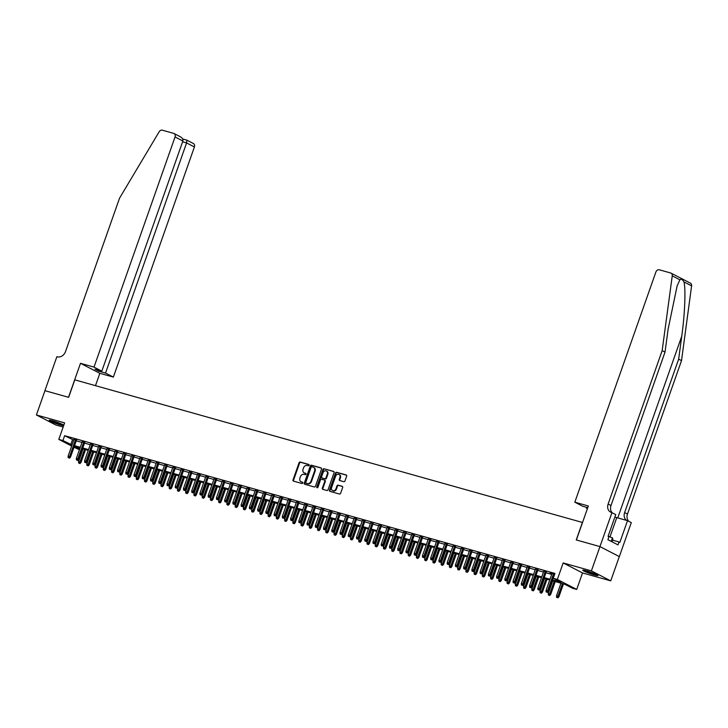 <?xml version="1.0" encoding="UTF-8"?>
<svg xmlns="http://www.w3.org/2000/svg" width="728" height="728" viewBox="0 0 728 728"><rect width="100%" height="100%" fill="white"/><g stroke="black" fill="none" stroke-linecap="round" stroke-linejoin="round"><path stroke-width="1.09" d="M309.136 465.292A0.71 0.582 -62.7 0 0 308.799 464.464L300.209 462.053A1.019 0.837 -62.7 0 0 299.062 462.781L293.02 479.934A1.019 0.837 -62.7 0 0 293.493 481.117L302.093 483.529A0.71 0.582 -62.7 0 0 302.557 482.2L301.447 481.881A3.249 2.666 -62.7 0 1 301.028 481.718A3.249 2.666 -62.7 0 1 299.936 478.105L300.436 476.676A3.249 2.666 -62.7 0 1 304.095 474.356L305.214 474.665A0.71 0.582 -62.7 0 0 305.678 473.327L304.568 473.018A3.249 2.666 -62.7 0 1 304.149 472.854A3.249 2.666 -62.7 0 1 303.057 469.241L303.558 467.813A3.249 2.666 -62.7 0 1 307.225 465.492L308.335 465.802A0.71 0.582 -62.7 0 0 309.136 465.292M586.277 570.752A8.063 0.764 -160.6 0 0 582.746 570.179A8.063 0.764 -160.6 0 0 586.577 572.244A8.063 0.764 -160.6 0 0 594.439 574.965A8.063 0.764 -160.6 0 0 597.97 575.539A8.063 0.764 -160.6 0 0 594.139 573.473A8.063 0.764 -160.6 0 0 586.277 570.752M63.837 425.116A8.063 0.764 -160.6 0 0 52.707 420.857A8.063 0.764 -160.6 0 0 49.185 420.284A8.063 0.764 -160.6 0 0 53.008 422.349A8.063 0.764 -160.6 0 0 60.87 425.07A8.063 0.764 -160.6 0 0 63.627 425.707M343.825 481.69A1.019 0.837 -62.7 0 0 344.972 480.962L346.664 476.148A1.019 0.837 -62.7 0 0 346.191 474.975L336.645 472.29A1.019 0.837 -62.7 0 0 335.499 473.018L329.466 490.171A1.019 0.837 -62.7 0 0 329.939 491.355L339.476 494.03A1.019 0.837 -62.7 0 0 340.622 493.311L342.67 487.496A1.019 0.837 -62.7 0 0 342.196 486.313L338.111 485.166A1.019 0.837 -62.7 0 0 336.964 485.895L335.954 488.779A2.712 2.23 -62.7 0 1 332.541 490.581A2.712 2.23 -62.7 0 1 331.622 487.56L335.599 476.267A2.712 2.23 -62.7 0 1 339.011 474.456A2.712 2.23 -62.7 0 1 339.93 477.477L339.266 479.361A1.019 0.837 -62.7 0 0 339.739 480.544L343.825 481.69M679.897 279.816L672.244 275.866A3.103 2.548 -62.7 0 0 671.025 273.127L690.381 283.128A3.103 2.548 117.3 0 1 691.6 285.858L681.517 360.633L678.651 359.15L681.745 336.227C684.839 314.387 685.876 288.734 683.947 281.909C682.536 279.434 681.18 278.742 679.897 279.816L677.14 285.886L668.113 329.183L665.019 352.115L662.162 350.632L608.126 504.067A7.244 5.951 -62.7 0 0 610.574 512.121A7.244 5.951 -62.7 0 0 611.502 512.485L615.742 514.578L608.08 536.327L608.917 536.754L607.898 539.675L617.99 544.89L619.018 541.978L619.856 542.405L627.518 520.657L631.303 522.613L619.337 556.601L599.981 546.601L576.248 539.939L582.409 522.458L74.793 379.852L68.641 397.333L44.954 390.681L36.4 414.96L64.619 422.886L58.813 439.394L62.927 440.549L64.637 435.699L554.945 573.437L553.235 578.296L557.357 579.452L576.712 589.443L572.59 588.288L564.746 584.238L552.215 580.716M611.948 512.612L591.391 570.87L563.172 562.944L557.357 579.452M321.512 469.087A1.019 0.837 -62.7 0 0 321.039 467.904L311.493 465.219A1.019 0.837 -62.7 0 0 310.346 465.947L304.304 483.11A1.019 0.837 -62.7 0 0 304.777 484.284L314.323 486.968A1.019 0.837 -62.7 0 0 315.47 486.24L321.512 469.087M324.069 468.759L333.615 471.435A1.019 0.837 -62.7 0 1 334.088 472.618L328.046 489.771A1.019 0.837 -62.7 0 1 326.899 490.499L322.813 489.353A1.019 0.837 -62.7 0 1 322.34 488.17L324.797 481.217A1.019 0.837 -62.7 0 0 324.324 480.034L321.612 479.27A1.019 0.837 -62.7 0 0 320.466 479.998L317.918 487.241A0.71 0.582 -62.7 0 1 316.78 486.923L322.923 469.478A1.019 0.837 -62.7 0 1 324.069 468.759L333.952 471.653M587.751 507.662L582.646 506.224L574.829 502.184L588.342 505.978L576.376 539.967L599.981 546.601L619.3 556.592L610.746 580.862L591.391 570.87M36.4 414.96L55.756 424.952L63.163 427.036M76.467 440.222L73.965 439.521M84.703 442.533L82.209 441.832M92.947 444.854L90.454 444.153M101.183 447.165L98.69 446.464M109.428 449.485L106.934 448.776M117.663 451.797L115.17 451.096M125.908 454.108L123.414 453.408M134.152 456.429L131.65 455.728M142.388 458.74L139.894 458.039M150.632 461.051L148.13 460.351M158.868 463.372L156.374 462.671M167.112 465.683L164.61 464.983M175.348 468.004L172.855 467.303M183.593 470.315L181.099 469.615M191.828 472.627L189.335 471.926M200.073 474.947L197.579 474.246M208.308 477.259L205.815 476.558M216.553 479.579L214.059 478.878M224.797 481.89L222.295 481.19M233.033 484.202L230.539 483.501M241.277 486.522L238.775 485.822M249.513 488.834L247.019 488.133M257.757 491.154L255.255 490.445M265.993 493.466L263.5 492.765M274.238 495.777L271.735 495.076M282.473 498.098L279.98 497.397M290.718 500.409L288.224 499.708M298.953 502.72L296.46 502.02M307.198 505.041L304.704 504.34M315.433 507.352L312.94 506.652M323.678 509.673L321.185 508.972M331.923 511.984L329.42 511.284M340.158 514.296L337.665 513.595M348.403 516.616L345.9 515.915M356.638 518.928L354.145 518.227M364.883 521.248L362.38 520.547M373.118 523.559L370.625 522.859M381.363 525.871L378.86 525.17M389.598 528.191L387.105 527.491M397.843 530.503L395.349 529.802M406.078 532.823L403.585 532.113M414.323 535.135L411.83 534.434M422.559 537.446L420.065 536.745M430.803 539.766L428.31 539.066M439.048 542.078L436.545 541.377M447.283 544.389L444.79 543.689M455.528 546.71L453.025 546.009M463.763 549.021L461.27 548.32M472.008 551.342L469.505 550.641M480.243 553.653L477.75 552.952M488.488 555.965L485.995 555.264M496.724 558.285L494.23 557.584M504.968 560.596L502.475 559.896M513.204 562.917L510.71 562.216M521.448 565.228L518.955 564.528M529.684 567.54L527.19 566.839M537.928 569.86L535.435 569.16M546.173 572.172L543.67 571.471M64.637 435.699L73.765 440.112M76.258 440.813L82 442.424M84.503 443.125L90.245 444.735M92.738 445.436L98.48 447.056M100.983 447.756L106.725 449.367M109.218 450.068L114.96 451.688M117.463 452.388L123.205 453.999M125.698 454.7L131.44 456.31M133.943 457.011L139.685 458.631M142.178 459.332L147.93 460.942M150.423 461.643L156.165 463.254M158.659 463.964L164.41 465.574M166.903 466.275L172.645 467.886M175.139 468.586L180.89 470.206M183.383 470.907L189.125 472.518M191.628 473.218L197.37 474.829M199.863 475.53L205.605 477.149M208.108 477.85L213.85 479.461M216.343 480.161L222.086 481.781M224.588 482.482L230.33 484.093M232.823 484.793L238.575 486.404M241.068 487.105L246.81 488.725M249.304 489.425L255.055 491.036M257.548 491.737L263.29 493.356M265.784 494.057L271.535 495.668M274.028 496.369L279.77 497.979M282.273 498.68L288.015 500.3M290.508 501L296.251 502.611M298.753 503.312L304.495 504.923M306.989 505.632L312.731 507.243M315.233 507.944L320.975 509.555M323.469 510.255L329.211 511.875M331.713 512.576L337.455 514.186M339.949 514.887L345.7 516.498M348.193 517.199L353.935 518.818M356.429 519.519L362.18 521.13M364.673 521.83L370.416 523.45M372.909 524.151L378.66 525.762M381.154 526.462L386.896 528.073M389.398 528.774L395.14 530.394M397.634 531.094L403.376 532.705M405.878 533.406L411.62 535.025M414.114 535.726L419.856 537.337M422.358 538.038L428.1 539.648M430.594 540.349L436.336 541.969M438.838 542.669L444.581 544.28M447.074 544.981L452.825 546.601M455.319 547.301L461.061 548.912M463.554 549.613L469.305 551.223M471.799 551.924L477.541 553.544M480.034 554.245L485.785 555.855M488.279 556.556L494.021 558.167M496.523 558.876L502.265 560.487M504.759 561.188L510.501 562.799M513.003 563.499L518.745 565.119M521.239 565.82L526.981 567.43M529.484 568.131L535.226 569.742M537.719 570.443L543.47 572.062M545.964 572.763L551.706 574.374M554.654 574.246L550.086 572.963L551.915 573.782M563.172 562.944L582.527 572.936L610.746 580.862M582.527 572.936L576.712 589.443M82.874 448.867L81.918 450.45M79.425 449.749L73.992 447.238M552.488 579.934L561.079 582.345L553.235 578.296M62.927 440.549L72.054 444.963M74.547 445.663L80.289 447.283M82.792 447.984L88.534 449.595M91.027 450.295L96.769 451.906M99.272 452.607L105.014 454.226M107.507 454.927L113.259 456.538M115.752 457.239L121.494 458.849M123.987 459.559L129.739 461.17M132.232 461.871L137.974 463.481M140.468 464.182L146.219 465.802M148.712 466.502L154.454 468.113M156.948 468.814L162.699 470.425M165.192 471.125L170.934 472.745M173.437 473.446L179.179 475.056M181.672 475.757L187.415 477.377M189.917 478.078L195.659 479.688M198.153 480.389L203.895 482M206.397 482.7L212.139 484.32M214.633 485.021L220.384 486.632M222.877 487.332L228.619 488.952M231.113 489.653L236.864 491.264M239.357 491.964L245.099 493.575M247.593 494.276L253.344 495.895M255.837 496.596L261.579 498.207M264.082 498.908L269.824 500.527M272.317 501.228L278.06 502.839M280.562 503.539L286.304 505.15M288.798 505.851L294.54 507.471M297.042 508.171L302.784 509.782M305.278 510.483L311.02 512.093M313.522 512.803L319.264 514.414M321.758 515.115L327.509 516.725M330.002 517.426L335.745 519.046M338.238 519.746L343.989 521.357M346.483 522.058L352.225 523.669M354.718 524.369L360.469 525.989M362.963 526.69L368.705 528.3M371.207 529.001L376.949 530.621M379.443 531.322L385.185 532.932M387.687 533.633L393.429 535.244M395.923 535.945L401.665 537.564M404.167 538.265L409.909 539.876M412.403 540.576L418.154 542.196M420.648 542.897L426.39 544.508M428.883 545.208L434.634 546.819M437.128 547.52L442.87 549.14M445.363 549.84L451.114 551.451M453.608 552.152L459.35 553.762M461.843 554.472L467.594 556.083M470.088 556.784L475.83 558.394M478.332 559.095L484.075 560.715M486.568 561.415L492.31 563.026M494.812 563.727L500.555 565.337M503.048 566.038L508.79 567.658M511.293 568.359L517.035 569.969M519.528 570.67L525.279 572.29M527.773 572.991L533.515 574.601M536.008 575.302L541.759 576.913M544.253 577.613L549.995 579.233M71.672 446.036L58.813 439.394M80.016 448.066L74.438 446.501L79.625 449.176M549.722 580.016L543.98 578.405M541.477 577.704L535.735 576.085M533.242 575.384L527.491 573.773M524.997 573.072L519.255 571.462M516.762 570.752L511.01 569.141M508.517 568.441L502.775 566.83M500.282 566.129L494.53 564.509M492.037 563.809L486.295 562.198M483.792 561.497L478.05 559.887M475.557 559.186L469.815 557.566M467.312 556.865L461.57 555.255M459.077 554.554L453.335 552.934M450.832 552.234L445.09 550.623M442.597 549.922L436.846 548.311M434.352 547.611L428.61 545.991M426.117 545.29L420.365 543.68M417.872 542.979L412.13 541.359M409.637 540.658L403.885 539.048M401.392 538.347L395.65 536.736M393.156 536.035L387.405 534.416M384.912 533.715L379.17 532.104M376.667 531.404L370.925 529.784M368.432 529.083L362.69 527.472M360.187 526.772L354.445 525.161M351.952 524.46L346.209 522.841M343.707 522.14L337.965 520.529M335.471 519.828L329.72 518.218M327.227 517.508L321.485 515.897M318.991 515.197L313.24 513.586M310.747 512.885L305.005 511.265M302.511 510.565L296.76 508.954M294.267 508.253L288.525 506.643M286.022 505.942L280.28 504.322M277.787 503.621L272.044 502.011M269.542 501.31L263.8 499.69M261.306 498.989L255.564 497.379M253.062 496.678L247.32 495.067M244.826 494.367L239.084 492.747M236.582 492.046L230.84 490.435M228.346 489.735L222.595 488.115M220.102 487.414L214.36 485.804M211.866 485.103L206.115 483.492M203.622 482.791L197.88 481.172M195.386 480.471L189.635 478.86M187.142 478.16L181.399 476.549M178.897 475.839L173.155 474.228M170.661 473.528L164.919 471.917M162.417 471.216L156.675 469.596M154.181 468.896L148.439 467.285M145.937 466.584L140.195 464.974M137.701 464.273L131.95 462.653M129.457 461.952L123.714 460.342M121.221 459.641L115.47 458.021M112.977 457.321L107.234 455.71M104.741 455.009L98.99 453.398M96.496 452.698L90.754 451.078M88.261 450.377L82.51 448.767M72.491 439.748L70.78 444.608M304.422 472.973A3.249 2.666 -62.7 0 0 304.677 473.127A3.249 2.666 -62.7 0 0 305.096 473.291L304.568 473.018M305.96 473.528L305.096 473.291M301.301 481.836A3.249 2.666 -62.7 0 0 301.556 481.991A3.249 2.666 -62.7 0 0 301.974 482.154L301.447 481.881M302.83 482.4L301.974 482.154M309.082 464.664L300.728 462.326A1.019 0.837 -62.7 0 0 299.59 463.044L293.548 480.207A1.019 0.837 -62.7 0 0 293.675 481.172M321.376 468.122L312.012 465.492A1.019 0.837 -62.7 0 0 310.874 466.22L304.832 483.374A1.019 0.837 -62.7 0 0 304.959 484.338M311.912 466.803A0.71 0.582 -62.7 0 0 311.111 467.312L305.805 482.373A0.71 0.582 -62.7 0 0 306.142 483.201L307.307 483.529A3.249 2.666 -62.7 0 0 310.974 481.208L314.596 470.916A3.249 2.666 -62.7 0 0 313.504 467.303A3.249 2.666 -62.7 0 0 313.086 467.139L311.912 466.803M306.488 483.383A0.71 0.582 -62.7 0 0 306.661 483.474L306.142 483.201M313.75 467.449A3.249 2.666 -62.7 0 1 314.023 467.567A3.249 2.666 -62.7 0 1 315.124 471.18L311.493 481.481A3.249 2.666 -62.7 0 1 307.835 483.801L306.661 483.474M324.57 480.161L324.843 480.307A1.019 0.837 -62.7 0 1 325.316 481.481L322.868 488.442A1.019 0.837 -62.7 0 0 322.995 489.407M324.597 469.023A1.019 0.837 -62.7 0 0 323.45 469.751L317.308 487.196A0.71 0.582 -62.7 0 0 317.326 487.769M327.336 473.992A2.712 2.23 -62.7 0 0 326.417 470.97A2.712 2.23 -62.7 0 0 323.005 472.781L321.603 476.758A1.019 0.837 -62.7 0 0 322.076 477.941L324.788 478.696A1.019 0.837 -62.7 0 0 325.935 477.978L327.336 473.992L327.864 474.265A2.712 2.23 -62.7 0 0 326.945 471.244A2.712 2.23 -62.7 0 0 326.672 471.125M322.358 478.078A1.019 0.837 -62.7 0 0 322.604 478.205L322.076 477.941M327.864 474.265L326.463 478.241A1.019 0.837 -62.7 0 1 325.316 478.969L322.604 478.205M339.266 474.62A2.712 2.23 -62.7 0 1 339.539 474.729A2.712 2.23 -62.7 0 1 340.458 477.75L339.794 479.634A1.019 0.837 -62.7 0 0 339.921 480.598M332.814 490.69A2.712 2.23 -62.7 0 0 333.069 490.854A2.712 2.23 -62.7 0 0 336.473 489.043L335.954 488.779M342.542 486.531L338.638 485.44A1.019 0.837 -62.7 0 0 337.492 486.158L336.473 489.043M346.537 475.193L337.173 472.563A1.019 0.837 -62.7 0 0 336.027 473.282L329.984 490.445A1.019 0.837 -62.7 0 0 330.121 491.4M78.66 463.044L80.007 463.545L78.66 463.044L78.569 461.579L80.99 462.48L85.522 449.613M79.489 463.272L84.512 449.331M78.569 461.579L83.028 448.912M80.99 462.48L80.007 463.545M69.023 457.866L68.195 457.639L69.542 458.139L69.023 457.866L69.588 456.593L68.104 456.174L74.065 439.239M75.548 439.657L69.588 456.593L70.525 457.075L76.567 439.94M69.542 458.139L70.525 457.075M68.104 456.174L68.195 457.639M62.708 424.515A6.98 0.664 19.4 0 1 56.848 422.813A6.98 0.664 19.4 0 1 51.206 420.466M55.392 421.676A6.461 0.61 -160.6 0 0 58.686 422.841M50.541 420.32A8.017 0.764 -160.6 0 0 63.318 424.824M596.278 574.41A6.98 0.664 19.4 0 1 590.408 572.709A6.98 0.664 19.4 0 1 584.775 570.361M588.952 571.571A6.461 0.61 -160.6 0 0 592.255 572.736M611.975 541.778L612.894 539.148L612.457 537.874L608.153 536.136M611.22 541.386L612.457 537.874M584.111 570.215A8.017 0.764 -160.6 0 0 596.878 574.711M94.003 367.112L175.048 136.955A3.103 2.548 -62.7 0 0 174.001 133.506A3.103 2.548 -62.7 0 0 173.601 133.351L162.353 130.185A3.103 2.548 -62.7 0 0 159.177 131.732L119.528 198.198L65.493 351.633A7.244 5.951 117.3 0 1 57.33 356.811L56.875 356.684L44.909 390.672L68.514 397.297L80.49 363.308L94.003 367.112L101.82 371.153L94.986 369.223L98.699 371.144L105.533 373.064L113.359 377.104L194.403 146.956L186.586 142.916L182.592 141.796M105.533 373.064L186.586 142.916L186.841 140.14L182.692 138.966M95.486 385.667L99.845 373.309L113.359 377.104M80.49 363.308L99.845 373.309M101.82 371.153L182.874 140.995L175.048 136.955M186.841 140.14L193.357 143.498A3.103 2.548 117.3 0 1 194.403 146.956M98.699 371.144L98.981 370.352M179.852 136.573C182.227 137.674 183.228 139.139 182.874 140.995M574.829 502.184L655.883 272.035A3.103 2.548 -62.7 0 1 659.377 269.815L670.625 272.973A3.103 2.548 -62.7 0 1 671.025 273.127M665.019 352.115L610.992 505.55A7.244 5.951 -62.7 0 0 612.303 512.794M681.517 360.633L627.481 514.068A7.244 5.951 -62.7 0 0 628.792 521.312M626.672 520.42A7.244 5.951 -62.7 0 1 624.615 512.585L678.651 359.15M672.244 275.866L662.162 350.632M587.396 508.672L586.368 508.144L587.469 508.453M586.368 508.144L586.641 507.343M627.518 520.657L616.762 517.635A11.639 1.101 19.4 0 1 614.869 517.071M619.018 541.978L612.539 540.158M86.905 465.356L88.252 465.856L86.905 465.356L86.805 463.891L89.235 464.801L93.766 451.924M87.724 465.592L92.747 451.642M86.805 463.891L91.264 451.224M89.235 464.801L88.252 465.856M95.141 467.676L96.487 468.177L95.141 467.676L95.05 466.211L97.47 467.112L102.002 454.245M95.969 467.904L100.992 453.954M95.05 466.211L99.508 453.544M97.47 467.112L96.487 468.177M103.385 469.988L104.732 470.488L103.385 469.988L103.285 468.523L105.715 469.424L110.247 456.556M104.204 470.215L109.236 456.274M103.285 468.523L107.753 455.855M105.715 469.424L104.732 470.488M111.621 472.299L112.967 472.809L111.621 472.299L111.53 470.843L113.95 471.744L118.482 458.868M112.449 472.536L117.472 458.585M111.53 470.843L115.989 458.167M113.95 471.744L112.967 472.809M77.259 460.187L76.44 459.95L77.787 460.46L77.259 460.187L77.823 458.904L76.34 458.494L82.309 441.55M83.793 441.969L77.823 458.904L78.77 459.395L84.803 442.26M77.787 460.46L78.77 459.395M76.34 458.494L76.44 459.95M85.504 462.498L84.675 462.271L86.022 462.771L85.504 462.498L86.068 461.224L84.585 460.806L90.545 443.871M92.028 444.289L86.068 461.224L87.005 461.707L93.047 444.571M86.022 462.771L87.005 461.707M84.585 460.806L84.675 462.271M93.739 464.819L92.92 464.582L94.267 465.083L93.739 464.819L94.312 463.536L92.829 463.117L98.79 446.182M100.273 446.601L94.312 463.536L95.25 464.027L101.283 446.883M94.267 465.083L95.25 464.027M92.829 463.117L92.92 464.582M101.984 467.13L101.156 466.903L102.502 467.403L101.984 467.13L102.548 465.856L101.065 465.438L107.034 448.503M108.517 448.912L102.548 465.856L103.494 466.339L109.528 449.203M102.502 467.403L103.494 466.339M101.065 465.438L101.156 466.903M119.865 474.62L121.212 475.12L119.865 474.62L119.765 473.155L122.195 474.055L126.727 461.188M120.684 474.847L125.717 460.906M119.765 473.155L124.233 460.487M122.195 474.055L121.212 475.12M110.228 469.442L109.4 469.214L110.747 469.715L110.228 469.442L110.793 468.168L109.309 467.749L115.27 450.814M116.753 451.233L110.793 468.168L111.73 468.65L117.763 451.515M110.747 469.715L111.73 468.65M109.309 467.749L109.4 469.214M128.101 476.931L129.447 477.431L128.101 476.931L128.01 475.466L130.43 476.376L134.962 463.499M128.929 477.168L133.952 463.217M128.01 475.466L132.469 462.799M130.43 476.376L129.447 477.431M118.464 471.762L117.645 471.526L118.992 472.026L118.464 471.762L119.028 470.479L117.545 470.07L123.514 453.125M124.998 453.544L119.028 470.479L119.974 470.97L126.008 453.826M118.992 472.026L119.974 470.97M117.545 470.07L117.645 471.526M136.345 479.252L137.692 479.752L136.345 479.252L136.245 477.786L138.675 478.687L143.207 465.82M137.164 479.479L142.197 465.529M136.245 477.786L140.713 465.119M138.675 478.687L137.692 479.752M126.708 474.074L125.88 473.846L127.227 474.347L126.708 474.074L127.273 472.8L125.789 472.381L131.75 455.446M133.233 455.865L127.273 472.8L128.21 473.282L134.243 456.147M127.227 474.347L128.21 473.282M125.789 472.381L125.88 473.846M144.581 481.563L145.928 482.063L144.581 481.563L144.49 480.098L146.91 480.999L151.451 468.131M145.409 481.79L150.432 467.849M144.49 480.098L148.949 467.431M146.91 480.999L145.928 482.063M134.944 476.394L134.125 476.158L135.472 476.658L134.944 476.394L135.508 475.111L134.025 474.692L139.994 457.757M141.478 458.176L135.508 475.111L136.454 475.602L142.488 458.458M135.472 476.658L136.454 475.602M134.025 474.692L134.125 476.158M152.825 483.874L154.172 484.375L152.825 483.874L152.725 482.418L155.155 483.319L159.687 470.443M153.644 484.111L158.677 470.161M152.725 482.418L157.193 469.742M155.155 483.319L154.172 484.375M143.189 478.705L142.36 478.478L143.707 478.979L143.189 478.705L143.753 477.431L142.269 477.013L148.23 460.078M149.713 460.487L143.753 477.431L144.69 477.914L150.723 460.779M143.707 478.979L144.69 477.914M142.269 477.013L142.36 478.478M161.061 486.195L162.408 486.695L161.061 486.195L160.97 484.73L163.391 485.631L167.931 472.763M161.889 486.422L166.912 472.472M160.97 484.73L165.429 472.062M163.391 485.631L162.408 486.695M151.424 481.017L150.605 480.789L151.952 481.29L151.424 481.017L151.988 479.743L150.505 479.324L156.475 462.389M157.958 462.808L151.988 479.743L152.935 480.225L158.968 463.09M151.952 481.29L152.935 480.225M150.505 479.324L150.605 480.789M169.306 488.506L170.652 489.007L169.306 488.506L169.214 487.041L171.635 487.951L176.167 475.075M170.124 488.743L175.157 474.793M169.214 487.041L173.673 474.374M171.635 487.951L170.652 489.007M159.669 483.337L158.841 483.101L160.187 483.601L159.669 483.337L160.233 482.054L158.749 481.645L164.71 464.701M166.193 465.119L160.233 482.054L161.17 482.546L167.213 465.401M160.187 483.601L161.17 482.546M158.749 481.645L158.841 483.101M177.541 490.827L178.897 491.327L177.541 490.827L177.45 489.362L179.88 490.262L184.412 477.395M178.369 491.054L183.392 477.104M177.45 489.362L181.909 476.685M179.88 490.262L178.897 491.327M167.904 485.649L167.085 485.421L168.432 485.922L167.904 485.649L168.468 484.375L166.985 483.956L172.955 467.021M174.438 467.44L168.468 484.375L169.415 484.857L175.448 467.722M168.432 485.922L169.415 484.857M166.985 483.956L167.085 485.421M185.786 493.138L187.132 493.639L185.786 493.138L185.695 491.673L188.115 492.574L192.647 479.707M186.614 493.366L191.637 479.424M185.695 491.673L190.154 479.006M188.115 492.574L187.132 493.639M176.149 487.969L175.321 487.733L176.667 488.233L176.149 487.969L176.713 486.686L175.23 486.268L181.19 469.333M182.673 469.751L176.713 486.686L177.65 487.178L183.693 470.033M176.667 488.233L177.65 487.178M175.23 486.268L175.321 487.733M194.03 495.45L195.377 495.95L194.03 495.45L193.93 493.994L196.36 494.894L200.892 482.018M194.849 495.686L199.872 481.736M193.93 493.994L198.389 481.317M196.36 494.894L195.377 495.95M184.384 490.281L183.565 490.044L184.912 490.554L184.384 490.281L184.948 488.998L183.465 488.588L189.435 471.653M190.918 472.062L184.948 488.998L185.895 489.489L191.928 472.354M184.912 490.554L185.895 489.489M183.465 488.588L183.565 490.044M202.266 497.77L203.613 498.27L202.266 497.77L202.175 496.305L204.595 497.206L209.127 484.338M203.094 497.998L208.117 484.047M202.175 496.305L206.634 483.638M204.595 497.206L203.613 498.27M192.629 492.592L191.801 492.365L193.148 492.865L192.629 492.592L193.193 491.318L191.71 490.9L197.67 473.964M199.154 474.383L193.193 491.318L194.139 491.8L200.173 474.665M193.148 492.865L194.139 491.8M191.71 490.9L191.801 492.365M210.51 500.081L211.857 500.582L210.51 500.081L210.41 498.616L212.84 499.526L217.372 486.65M211.329 500.318L216.362 486.368M210.41 498.616L214.878 485.949M212.84 499.526L211.857 500.582M200.864 494.913L200.045 494.676L201.392 495.176L200.864 494.913L201.438 493.63L199.954 493.211L205.915 476.276M207.398 476.694L201.438 493.63L202.375 494.121L208.408 476.976M201.392 495.176L202.375 494.121M199.954 493.211L200.045 494.676M218.746 502.393L220.093 502.902L218.746 502.393L218.655 500.937L221.075 501.838L225.607 488.961M219.574 502.629L224.597 488.679M218.655 500.937L223.114 488.26M221.075 501.838L220.093 502.902M209.109 497.224L208.281 496.996L209.637 497.497L209.109 497.224L209.673 495.95L208.19 495.531L214.159 478.596M215.643 479.006L209.673 495.95L210.619 496.432L216.653 479.297M209.637 497.497L210.619 496.432M208.19 495.531L208.281 496.996M226.99 504.713L228.337 505.214L226.99 504.713L226.89 503.248L229.32 504.149L233.852 491.282M227.809 504.941L232.842 491M226.89 503.248L231.358 490.581M229.32 504.149L228.337 505.214M217.353 499.535L216.525 499.308L217.872 499.808L217.353 499.535L217.918 498.261L216.434 497.843L222.395 480.908M223.878 481.326L217.918 498.261L218.855 498.744L224.888 481.608M217.872 499.808L218.855 498.744M216.434 497.843L216.525 499.308M235.226 507.025L236.573 507.525L235.226 507.025L235.135 505.56L237.556 506.47L242.087 493.593M236.054 507.261L241.077 493.311M235.135 505.56L239.594 492.892M237.556 506.47L236.573 507.525M225.589 501.856L224.77 501.619L226.117 502.129L225.589 501.856L226.153 500.573L224.67 500.163L230.639 483.219M232.123 483.638L226.153 500.573L227.1 501.064L233.133 483.929M226.117 502.129L227.1 501.064M224.67 500.163L224.77 501.619M243.471 509.345L244.817 509.846L243.471 509.345L243.37 507.88L245.8 508.781L250.332 495.914M244.29 509.573L249.322 495.622M243.37 507.88L247.839 495.213M245.8 508.781L244.817 509.846M233.834 504.167L233.006 503.94L234.352 504.44L233.834 504.167L234.398 502.893L232.915 502.475L238.875 485.54M240.358 485.958L234.398 502.893L235.335 503.376L241.368 486.24M234.352 504.44L235.335 503.376M232.915 502.475L233.006 503.94M251.706 511.657L253.053 512.157L251.706 511.657L251.615 510.192L254.036 511.092L258.577 498.225M252.534 511.884L257.557 497.943M251.615 510.192L256.074 497.524M254.036 511.092L253.053 512.157M242.069 506.488L241.25 506.251L242.597 506.752L242.069 506.488L242.633 505.205L241.15 504.786L247.12 487.851M248.603 488.27L242.633 505.205L243.58 505.696L249.613 488.552M242.597 506.752L243.58 505.696M241.15 504.786L241.25 506.251M259.951 513.968L261.297 514.478L259.951 513.968L259.86 512.512L262.28 513.413L266.812 500.536M260.77 514.205L265.802 500.254M259.86 512.512L264.319 499.836M262.28 513.413L261.297 514.478M250.314 508.799L249.486 508.572L250.832 509.072L250.314 508.799L250.878 507.525L249.395 507.107L255.355 490.171M256.838 490.581L250.878 507.525L251.815 508.007L257.858 490.872M250.832 509.072L251.815 508.007M249.395 507.107L249.486 508.572M268.186 516.288L269.533 516.789L268.186 516.288L268.095 514.823L270.525 515.724L275.057 502.857M269.014 516.516L274.037 502.575M268.095 514.823L272.554 502.156M270.525 515.724L269.533 516.789M258.549 511.111L257.73 510.883L259.077 511.384L258.549 511.111L259.113 509.837L257.63 509.418L263.6 492.483M265.083 492.901L259.113 509.837L260.06 510.319L266.093 493.184M259.077 511.384L260.06 510.319M257.63 509.418L257.73 510.883M276.431 518.6L277.778 519.1L276.431 518.6L276.34 517.135L278.76 518.045L283.292 505.168M277.259 518.837L282.282 504.886M276.34 517.135L280.799 504.468M278.76 518.045L277.778 519.1M266.794 513.431L265.966 513.195L267.312 513.695L266.794 513.431L267.358 512.148L265.875 511.739L271.835 494.794M273.319 495.213L267.358 512.148L268.295 512.639L274.338 495.495M267.312 513.695L268.295 512.639M265.875 511.739L265.966 513.195M284.666 520.92L286.022 521.421L284.666 520.92L284.575 519.455L287.005 520.356L291.537 507.489M285.494 521.148L290.517 507.198M284.575 519.455L289.034 506.788M287.005 520.356L286.022 521.421M292.911 523.232L294.258 523.732L292.911 523.232L292.82 521.767L295.24 522.668L299.772 509.8M293.739 523.459L298.762 509.518M292.82 521.767L297.279 509.1M295.24 522.668L294.258 523.732M301.155 525.543L302.502 526.044L301.155 525.543L301.055 524.087L303.485 524.988L308.017 512.112M301.974 525.78L307.007 511.83M301.055 524.087L305.523 511.411M303.485 524.988L302.502 526.044M275.029 515.743L274.21 515.515L275.557 516.015L275.029 515.743L275.594 514.469L274.11 514.05L280.08 497.115M281.563 497.533L275.594 514.469L276.54 514.951L282.573 497.815M275.557 516.015L276.54 514.951M274.11 514.05L274.21 515.515M283.274 518.063L282.446 517.826L283.793 518.327L283.274 518.063L283.838 516.78L282.355 516.361L288.315 499.426M289.799 499.845L283.838 516.78L284.775 517.271L290.818 500.127M283.793 518.327L284.775 517.271M282.355 516.361L282.446 517.826M291.509 520.374L290.69 520.147L292.037 520.647L291.509 520.374L292.083 519.1L290.599 518.682L296.56 501.747M298.043 502.156L292.083 519.1L293.02 519.583L299.053 502.447M292.037 520.647L293.02 519.583M290.599 518.682L290.69 520.147M309.391 527.864L310.738 528.364L309.391 527.864L309.3 526.399L311.721 527.3L316.252 514.432M310.219 528.091L315.242 514.141M309.3 526.399L313.759 513.731M311.721 527.3L310.738 528.364M299.754 522.686L298.926 522.458L300.273 522.959L299.754 522.686L300.318 521.412L298.835 520.993L304.795 504.058M306.279 504.477L300.318 521.412L301.265 521.894L307.298 504.759M300.273 522.959L301.265 521.894M298.835 520.993L298.926 522.458M317.636 530.175L318.982 530.676L317.636 530.175L317.535 528.71L319.965 529.62L324.497 516.744M318.454 530.412L323.487 516.461M317.535 528.71L322.004 516.043M319.965 529.62L318.982 530.676M307.999 525.006L307.171 524.77L308.517 525.27L307.999 525.006L308.563 523.723L307.079 523.314L313.04 506.37M314.523 506.788L308.563 523.723L309.5 524.215L315.533 507.07M308.517 525.27L309.5 524.215M307.079 523.314L307.171 524.77M325.871 532.496L327.218 532.996L325.871 532.496L325.78 531.03L328.201 531.931L332.732 519.064M326.699 532.723L331.722 518.773M325.78 531.03L330.239 518.354M328.201 531.931L327.218 532.996M316.234 527.318L315.406 527.09L316.762 527.591L316.234 527.318L316.798 526.044L315.315 525.625L321.285 508.69M322.768 509.109L316.798 526.044L317.745 526.526L323.778 509.391M316.762 527.591L317.745 526.526M315.315 525.625L315.406 527.09M334.116 534.807L335.462 535.308L334.116 534.807L334.016 533.342L336.445 534.243L340.977 521.375M334.935 535.035L339.967 521.093M334.016 533.342L338.484 520.675M336.445 534.243L335.462 535.308M324.479 529.638L323.651 529.402L324.997 529.902L324.479 529.638L325.043 528.355L323.56 527.937L329.52 511.001M331.003 511.42L325.043 528.355L325.98 528.846L332.014 511.702M324.997 529.902L325.98 528.846M323.56 527.937L323.651 529.402M342.351 537.118L343.698 537.619L342.351 537.118L342.26 535.662L344.681 536.563L349.213 523.687M343.179 537.355L348.202 523.405M342.26 535.662L346.719 522.986M344.681 536.563L343.698 537.619M332.714 531.95L331.895 531.713L333.242 532.223L332.714 531.95L333.278 530.667L331.795 530.257L337.765 513.322M339.248 513.731L333.278 530.667L334.225 531.158L340.258 514.023M333.242 532.223L334.225 531.158M331.795 530.257L331.895 531.713M350.596 539.439L351.942 539.939L350.596 539.439L350.496 537.974L352.925 538.875L357.457 526.007M351.415 539.666L356.447 525.716M350.496 537.974L354.964 525.307M352.925 538.875L351.942 539.939M340.959 534.261L340.131 534.034L341.478 534.534L340.959 534.261L341.523 532.987L340.04 532.568L346 515.633M347.484 516.052L341.523 532.987L342.46 533.469L348.494 516.334M341.478 534.534L342.46 533.469M340.04 532.568L340.131 534.034M358.831 541.75L360.178 542.251L358.831 541.75L358.74 540.285L361.161 541.195L365.702 528.319M359.659 541.987L364.683 528.037M358.74 540.285L363.199 527.618M361.161 541.195L360.178 542.251M349.194 536.582L348.375 536.345L349.722 536.845L349.194 536.582L349.759 535.298L348.275 534.88L354.245 517.945M355.728 518.363L349.759 535.298L350.705 535.79L356.738 518.645M349.722 536.845L350.705 535.79M348.275 534.88L348.375 536.345M367.076 544.062L368.423 544.571L367.076 544.062L366.985 542.606L369.405 543.507L373.937 530.63M367.895 544.298L372.927 530.348M366.985 542.606L371.444 529.929M369.405 543.507L368.423 544.571M357.439 538.893L356.611 538.665L357.958 539.166L357.439 538.893L358.003 537.619L356.52 537.2L362.48 520.265M363.964 520.684L358.003 537.619L358.94 538.101L364.983 520.966M357.958 539.166L358.94 538.101M356.52 537.2L356.611 538.665M375.311 546.382L376.658 546.883L375.311 546.382L375.22 544.917L377.65 545.818L382.182 532.951M376.139 546.61L381.163 532.668M375.22 544.917L379.679 532.25M377.65 545.818L376.658 546.883M365.674 541.204L364.855 540.977L366.202 541.477L365.674 541.204L366.239 539.93L364.755 539.512L370.725 522.577M372.208 522.995L366.239 539.93L367.185 540.413L373.218 523.277M366.202 541.477L367.185 540.413M364.755 539.512L364.855 540.977M383.556 548.694L384.903 549.194L383.556 548.694L383.465 547.229L385.886 548.139L390.417 535.262M384.384 548.93L389.407 534.98M383.465 547.229L387.924 534.561M385.886 548.139L384.903 549.194M373.919 543.525L373.091 543.288L374.438 543.798L373.919 543.525L374.483 542.242L373 541.832L378.96 524.888M380.444 525.307L374.483 542.242L375.421 542.733L381.463 525.598M374.438 543.798L375.421 542.733M373 541.832L373.091 543.288M391.8 551.014L393.147 551.515L391.8 551.014L391.7 549.549L394.13 550.45L398.662 537.582M392.62 551.242L397.643 537.291M391.7 549.549L396.159 536.882M394.13 550.45L393.147 551.515M382.154 545.836L381.336 545.609L382.682 546.109L382.154 545.836L382.719 544.562L381.235 544.144L387.205 527.209M388.688 527.627L382.719 544.562L383.665 545.045L389.698 527.909M382.682 546.109L383.665 545.045M381.235 544.144L381.336 545.609M400.036 553.326L401.383 553.826L400.036 553.326L399.945 551.86L402.366 552.761L406.897 539.894M400.864 553.553L405.887 539.612M399.945 551.86L404.404 539.193M402.366 552.761L401.383 553.826M390.399 548.157L389.571 547.92L390.918 548.421L390.399 548.157L390.963 546.874L389.48 546.455L395.441 529.52M396.924 529.939L390.963 546.874L391.901 547.365L397.943 530.221M390.918 548.421L391.901 547.365M389.48 546.455L389.571 547.92M408.281 555.637L409.627 556.146L408.281 555.637L408.181 554.181L410.61 555.082L415.142 542.205M409.1 555.874L414.132 541.923M408.181 554.181L412.649 541.505M410.61 555.082L409.627 556.146M398.635 550.468L397.816 550.241L399.162 550.741L398.635 550.468L399.208 549.194L397.725 548.775L403.685 531.84M405.168 532.25L399.208 549.194L400.145 549.676L406.179 532.541M399.162 550.741L400.145 549.676M397.725 548.775L397.816 550.241M416.516 557.957L417.863 558.458L416.516 557.957L416.425 556.492L418.846 557.393L423.377 544.526M417.344 558.185L422.367 544.244M416.425 556.492L420.884 543.825M418.846 557.393L417.863 558.458M406.879 552.78L406.051 552.552L407.398 553.053L406.879 552.78L407.443 551.505L405.96 551.087L411.921 534.152M413.404 534.57L407.443 551.505L408.39 551.988L414.423 534.852M407.398 553.053L408.39 551.988M405.96 551.087L406.051 552.552M424.761 560.269L426.108 560.769L424.761 560.269L424.661 558.804L427.09 559.714L431.622 546.837M425.58 560.505L430.612 546.555M424.661 558.804L429.129 546.136M427.09 559.714L426.108 560.769M415.124 555.1L414.296 554.863L415.643 555.373L415.124 555.1L415.688 553.817L414.205 553.407L420.165 536.463M421.649 536.882L415.688 553.817L416.625 554.308L422.659 537.164M415.643 555.373L416.625 554.308M414.205 553.407L414.296 554.863M432.996 562.589L434.343 563.09L432.996 562.589L432.905 561.124L435.326 562.025L439.858 549.158M433.824 562.817L438.848 548.866M432.905 561.124L437.364 548.457M435.326 562.025L434.343 563.09M423.359 557.411L422.54 557.184L423.887 557.684L423.359 557.411L423.924 556.137L422.44 555.719L428.41 538.784M429.893 539.202L423.924 556.137L424.87 556.62L430.903 539.484M423.887 557.684L424.87 556.62M422.44 555.719L422.54 557.184M441.241 564.901L442.588 565.401L441.241 564.901L441.141 563.436L443.57 564.337L448.102 551.469M442.06 565.128L447.092 551.187M441.141 563.436L445.609 550.768M443.57 564.337L442.588 565.401M431.604 559.732L430.776 559.495L432.123 559.996L431.604 559.732L432.168 558.449L430.685 558.03L436.645 541.095M438.129 541.514L432.168 558.449L433.105 558.94L439.139 541.796M432.123 559.996L433.105 558.94M430.685 558.03L430.776 559.495M449.476 567.212L450.823 567.722L449.476 567.212L449.385 565.756L451.806 566.657L456.347 553.78M450.304 567.449L455.328 553.498M449.385 565.756L453.844 553.08M451.806 566.657L450.823 567.722M439.839 562.043L439.02 561.816L440.367 562.316L439.839 562.043L440.404 560.769L438.92 560.351L444.89 543.416M446.373 543.825L440.404 560.769L441.35 561.252L447.383 544.116M440.367 562.316L441.35 561.252M438.92 560.351L439.02 561.816M457.721 569.533L459.068 570.033L457.721 569.533L457.621 568.067L460.05 568.968L464.582 556.101M458.54 569.76L463.572 555.81M457.621 568.067L462.089 555.4M460.05 568.968L459.068 570.033M448.084 564.355L447.256 564.127L448.603 564.628L448.084 564.355L448.648 563.081L447.165 562.662L453.125 545.727M454.609 546.146L448.648 563.081L449.586 563.563L455.619 546.428M448.603 564.628L449.586 563.563M447.165 562.662L447.256 564.127M465.956 571.844L467.303 572.345L465.956 571.844L465.865 570.379L468.286 571.289L472.827 558.412M466.785 572.081L471.808 558.13M465.865 570.379L470.324 557.712M468.286 571.289L467.303 572.345M456.32 566.675L455.501 566.439L456.847 566.939L456.32 566.675L456.884 565.392L455.4 564.983L461.37 548.038M462.853 548.457L456.884 565.392L457.83 565.884L463.863 548.739M456.847 566.939L457.83 565.884M455.4 564.983L455.501 566.439M474.201 574.165L475.548 574.665L474.201 574.165L474.11 572.699L476.531 573.6L481.062 560.733M475.02 574.392L480.052 560.442M474.11 572.699L478.569 560.023M476.531 573.6L475.548 574.665M464.564 568.987L463.736 568.759L465.083 569.26L464.564 568.987L465.128 567.713L463.645 567.294L469.605 550.359M471.089 550.778L465.128 567.713L466.066 568.195L472.108 551.06M465.083 569.26L466.066 568.195M463.645 567.294L463.736 568.759M482.437 576.476L483.792 576.976L482.437 576.476L482.345 575.011L484.775 575.912L489.307 563.044M483.265 576.703L488.288 562.762M482.345 575.011L486.805 562.344M484.775 575.912L483.792 576.976M472.8 571.307L471.981 571.07L473.327 571.571L472.8 571.307L473.364 570.024L471.88 569.605L477.85 552.67M479.333 553.089L473.364 570.024L474.31 570.515L480.344 553.371M473.327 571.571L474.31 570.515M471.88 569.605L471.981 571.07M490.681 578.787L492.028 579.288L490.681 578.787L490.59 577.331L493.011 578.232L497.543 565.356M491.509 579.024L496.532 565.074M490.59 577.331L495.049 564.655M493.011 578.232L492.028 579.288M481.044 573.619L480.216 573.382L481.563 573.891L481.044 573.619L481.608 572.345L480.125 571.926L486.086 554.991M487.569 555.4L481.608 572.345L482.546 572.827L488.588 555.692M481.563 573.891L482.546 572.827M480.125 571.926L480.216 573.382M498.926 581.108L500.273 581.608L498.926 581.108L498.826 579.643L501.255 580.544L505.787 567.676M499.745 581.335L504.768 567.385M498.826 579.643L503.285 566.976M501.255 580.544L500.273 581.608M489.28 575.93L488.461 575.702L489.808 576.203L489.28 575.93L489.844 574.656L488.361 574.237L494.33 557.302M495.814 557.721L489.844 574.656L490.79 575.138L496.824 558.003M489.808 576.203L490.79 575.138M488.361 574.237L488.461 575.702M507.161 583.419L508.508 583.92L507.161 583.419L507.07 581.954L509.491 582.864L514.023 569.988M507.989 583.656L513.013 569.706M507.07 581.954L511.529 569.287M509.491 582.864L508.508 583.92M497.524 578.25L496.696 578.014L498.043 578.514L497.524 578.25L498.089 576.967L496.605 576.549L502.566 559.614M504.049 560.032L498.089 576.967L499.026 577.459L505.068 560.314M498.043 578.514L499.026 577.459M496.605 576.549L496.696 578.014M515.406 585.731L516.753 586.24L515.406 585.731L515.306 584.275L517.735 585.175L522.267 572.299M516.225 585.967L521.257 572.017M515.306 584.275L519.774 571.598M517.735 585.175L516.753 586.24M505.76 580.562L504.941 580.334L506.288 580.835L505.76 580.562L506.333 579.288L504.85 578.869L510.81 561.934M512.294 562.353L506.333 579.288L507.27 579.77L513.304 562.635M506.288 580.835L507.27 579.77M504.85 578.869L504.941 580.334M523.641 588.051L524.988 588.552L523.641 588.051L523.55 586.586L525.971 587.487L530.503 574.62M524.469 588.279L529.493 574.337M523.55 586.586L528.009 573.919M525.971 587.487L524.988 588.552M514.004 582.873L513.176 582.646L514.532 583.146L514.004 582.873L514.569 581.599L513.085 581.181L519.055 564.245M520.538 564.664L514.569 581.599L515.515 582.091L521.548 564.946M514.532 583.146L515.515 582.091M513.085 581.181L513.176 582.646M531.886 590.363L533.233 590.863L531.886 590.363L531.786 588.897L534.216 589.807L538.747 576.931M532.705 590.599L537.737 576.649M531.786 588.897L536.254 576.23M534.216 589.807L533.233 590.863M522.249 585.194L521.421 584.957L522.768 585.467L522.249 585.194L522.813 583.911L521.33 583.501L527.29 566.566M528.774 566.976L522.813 583.911L523.75 584.402L529.784 567.267M522.768 585.467L523.75 584.402M521.33 583.501L521.421 584.957M540.121 592.683L541.468 593.184L540.121 592.683L540.03 591.218L542.451 592.119L546.983 579.251M540.95 592.91L545.973 578.96M540.03 591.218L544.489 578.551M542.451 592.119L541.468 593.184M530.485 587.505L529.665 587.278L531.012 587.778L530.485 587.505L531.049 586.231L529.565 585.812L535.535 568.877M537.018 569.296L531.049 586.231L531.995 586.713L538.028 569.578M531.012 587.778L531.995 586.713M529.565 585.812L529.665 587.278M548.366 594.994L549.713 595.495L548.366 594.994L548.266 593.529L550.696 594.43L555.227 581.563M549.185 595.222L554.217 581.281M548.266 593.529L552.734 580.862M550.696 594.43L549.713 595.495M538.729 589.826L537.901 589.589L539.248 590.09L538.729 589.826L539.293 588.543L537.81 588.124L543.77 571.189M545.254 571.607L539.293 588.543L540.231 589.034L546.264 571.89M539.248 590.09L540.231 589.034M537.81 588.124L537.901 589.589M556.601 597.306L557.948 597.815L556.601 597.306L556.51 595.85L558.931 596.751L563.472 583.874M557.43 597.542L562.453 583.592M556.51 595.85L560.97 583.173M558.931 596.751L557.948 597.815M546.965 592.137L546.146 591.91L547.492 592.41L546.965 592.137L547.529 590.863L546.045 590.444L552.015 573.509M553.498 573.919L547.529 590.863L548.475 591.345L554.509 574.21M547.492 592.41L548.475 591.345M546.045 590.444L546.146 591.91M293.548 480.207L293.02 479.934M299.59 463.044L299.062 462.781M300.728 462.326L300.209 462.053M304.832 483.374L304.304 483.11M310.874 466.22L310.346 465.947M312.012 465.492L311.493 465.219M307.835 483.801L307.307 483.529M311.493 481.481L310.974 481.208M315.124 471.18L314.596 470.916M322.868 488.442L322.34 488.17M325.316 481.481L324.797 481.217M317.308 487.196L316.78 486.923M323.45 469.751L322.923 469.478M325.316 478.969L324.788 478.696M326.463 478.241L325.935 477.978M339.794 479.634L339.266 479.361M340.458 477.75L339.93 477.477M337.492 486.158L336.964 485.895M338.638 485.44L338.111 485.166M329.984 490.445L329.466 490.171M336.027 473.282L335.499 473.018M337.173 472.563L336.645 472.29M681.745 336.227L617.763 517.908M610.992 505.55L608.126 504.067M624.615 512.585L627.481 514.068M691.6 285.858L683.947 281.909M609.982 536.873L616.762 517.635M304.677 473.127L304.149 472.854M301.556 481.991L301.028 481.718M306.57 483.438L306.051 483.165M314.023 467.567L313.504 467.303M324.97 480.353L324.451 480.089M326.945 471.244L326.417 470.97M322.477 478.16L321.949 477.887M339.539 474.729L339.011 474.456M333.069 490.854L332.541 490.581M174.001 133.506L180.517 136.873"/></g></svg>
